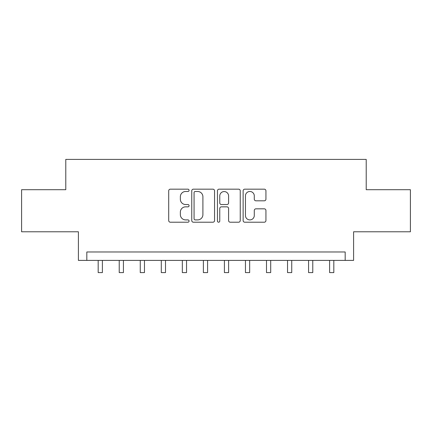 <?xml version="1.0" encoding="UTF-8"?>
<svg xmlns="http://www.w3.org/2000/svg" width="432" height="432" viewBox="0 0 432 432"><rect width="100%" height="100%" fill="white"/><g stroke="black" fill="none" stroke-linecap="round" stroke-linejoin="round"><path stroke-width="0.65" d="M189.07 190.328A1.156 1.156 0 0 0 187.915 189.167L170.359 189.167A1.652 1.652 0 0 0 168.707 190.82L168.707 220.558A1.652 1.652 0 0 0 170.359 222.21L187.915 222.21A1.156 1.156 0 0 0 189.07 221.054A1.156 1.156 0 0 0 187.915 219.899L185.641 219.899A5.287 5.287 0 0 1 180.355 214.612L180.355 212.134A5.287 5.287 0 0 1 185.641 206.847L187.915 206.847A1.156 1.156 0 0 0 189.07 205.691A1.156 1.156 0 0 0 187.915 204.536L185.641 204.536A5.287 5.287 0 0 1 180.355 199.249L180.355 196.771A5.287 5.287 0 0 1 185.641 191.484L187.915 191.484A1.156 1.156 0 0 0 189.07 190.328M264.281 200.815A1.652 1.652 0 0 0 265.934 199.163L265.934 190.82A1.652 1.652 0 0 0 264.281 189.167L244.787 189.167A1.652 1.652 0 0 0 243.135 190.82L243.135 220.558A1.652 1.652 0 0 0 244.787 222.21L264.281 222.21A1.652 1.652 0 0 0 265.934 220.558L265.934 210.481A1.652 1.652 0 0 0 264.281 208.829L255.938 208.829A1.652 1.652 0 0 0 254.286 210.481L254.286 215.482A4.417 4.417 0 0 1 249.869 219.899A4.417 4.417 0 0 1 245.446 215.482L245.446 195.901A4.417 4.417 0 0 1 249.869 191.484A4.417 4.417 0 0 1 254.286 195.901L254.286 199.163A1.652 1.652 0 0 0 255.938 200.815L264.281 200.815M345.179 260.393L353.597 260.393L353.597 231.779L410.4 231.779L410.4 189.702L366.217 189.702L366.217 159.403L65.783 159.403L65.783 189.702L21.6 189.702L21.6 231.779L78.403 231.779L78.403 260.393L345.179 260.393L345.179 251.975L86.821 251.975L86.821 260.393M214.553 190.82A1.652 1.652 0 0 0 212.9 189.167L193.406 189.167A1.652 1.652 0 0 0 191.754 190.82L191.754 220.558A1.652 1.652 0 0 0 193.406 222.21L212.9 222.21A1.652 1.652 0 0 0 214.553 220.558L214.553 190.82M219.1 189.167L238.594 189.167A1.652 1.652 0 0 1 240.246 190.82L240.246 220.558A1.652 1.652 0 0 1 238.594 222.21L230.251 222.21A1.652 1.652 0 0 1 228.598 220.558L228.598 208.499A1.652 1.652 0 0 0 226.946 206.847L221.411 206.847A1.652 1.652 0 0 0 219.758 208.499L219.758 221.054A1.156 1.156 0 0 1 218.603 222.21A1.156 1.156 0 0 1 217.447 221.054L217.447 190.82A1.652 1.652 0 0 1 219.1 189.167M195.226 191.484A1.156 1.156 0 0 0 194.071 192.64L194.071 218.743A1.156 1.156 0 0 0 195.226 219.899L197.618 219.899A5.287 5.287 0 0 0 202.905 214.612L202.905 196.771A5.287 5.287 0 0 0 197.618 191.484L195.226 191.484M228.598 195.982A4.417 4.417 0 0 0 224.176 191.565A4.417 4.417 0 0 0 219.758 195.982L219.758 202.883A1.652 1.652 0 0 0 221.411 204.536L226.946 204.536A1.652 1.652 0 0 0 228.598 202.883L228.598 195.982M98.183 260.393L98.183 272.597L102.389 272.597L102.389 260.393M119.221 260.393L119.221 272.597L123.428 272.597L123.428 260.393M140.26 260.393L140.26 272.597L144.466 272.597L144.466 260.393M161.298 260.393L161.298 272.597L165.505 272.597L165.505 260.393M182.336 260.393L182.336 272.597L186.543 272.597L186.543 260.393M203.375 260.393L203.375 272.597L207.587 272.597L207.587 260.393M224.413 260.393L224.413 272.597L228.625 272.597L228.625 260.393M245.457 260.393L245.457 272.597L249.664 272.597L249.664 260.393M266.495 260.393L266.495 272.597L270.702 272.597L270.702 260.393M287.534 260.393L287.534 272.597L291.74 272.597L291.74 260.393M308.572 260.393L308.572 272.597L312.779 272.597L312.779 260.393M329.611 260.393L329.611 272.597L333.817 272.597L333.817 260.393"/></g></svg>
